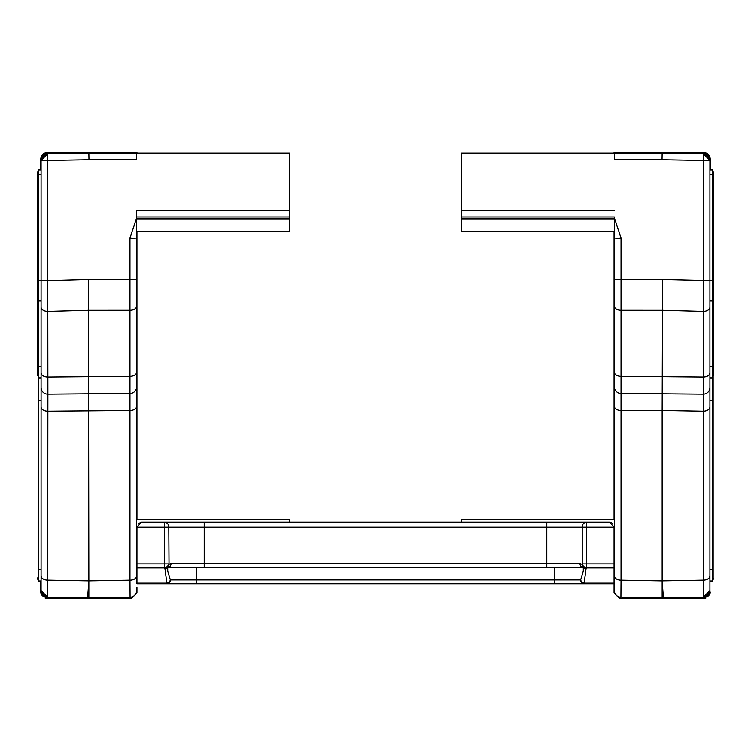 <?xml version="1.0" encoding="UTF-8"?>
<svg xmlns="http://www.w3.org/2000/svg" width="751" height="751" viewBox="0 0 751 751"><rect width="100%" height="100%" fill="white"/><g stroke="black" fill="none" stroke-linecap="round" stroke-linejoin="round"><path stroke-width="1.13" d="M136.945 492.834L136.945 519.608L289.52 519.608L289.52 522.274M37.86 375.5L37.86 336.824M41.08 160.423L47.651 153.711A6.684 6.684 0 0 0 41.08 160.423L41.08 590.577A6.684 6.684 0 0 0 47.651 597.27L87.595 597.965L88.853 580.898L88.43 279.494L47.764 280.602L47.764 160.423L88.965 159.7L88.853 153.016L47.651 153.73L47.764 160.423L41.08 160.423A6.684 6.684 0 0 1 47.651 153.73L88.796 153.016M41.08 581.021L38.217 581.021L38.217 400.752L41.08 400.752L41.08 590.577L47.651 597.289L47.886 394.134L129.97 393.421L129.97 580.194L130.083 597.261L131.031 597.186M41.08 280.602L41.08 387.441A6.684 6.684 0 0 0 47.886 394.134L47.764 280.602L38.217 280.602L38.217 377.894L41.08 377.894L38.217 377.894L38.217 400.752M41.08 307.028A6.684 4.299 0 0 0 47.764 311.327A6.684 4.299 0 0 0 47.886 311.327L88.853 310.21L129.97 310.201L129.97 376.354L47.886 377.068A6.684 4.299 0 0 1 47.764 377.068A6.684 4.299 0 0 1 41.08 372.768M88.965 159.7L136.654 159.71L136.654 153.016L289.52 153.016L289.52 210.346L136.654 210.346L136.654 217.856L129.97 237.917L136.654 239.006L136.654 217.856M136.654 246.319L136.654 237.541M136.654 384.887L136.654 239.006M136.654 369.53L136.654 372.055A6.684 4.299 180 0 1 129.97 376.354L129.97 393.421A6.684 6.684 0 0 0 136.654 386.727L136.654 406.178A6.684 4.299 180 0 1 129.97 410.478L47.886 411.191A6.684 4.299 0 0 1 47.764 411.191A6.684 4.299 0 0 1 41.08 406.892M136.654 293.331L136.654 305.901A6.684 4.299 180 0 1 129.97 310.201L129.97 279.494L88.43 279.494M136.654 217.743L136.654 210.346M87.595 597.965L88.853 597.984L88.853 580.898L129.97 580.194A6.684 4.299 180 0 0 136.654 575.895L136.654 406.178M136.654 153.016L89.031 153.016M41.08 169.979L38.217 169.979L38.217 280.602M88.853 584.034L88.853 597.984L130.083 597.261A6.684 6.684 0 0 0 136.654 590.577M89.106 153.016L88.853 152.406L131.275 152.406M47.651 153.711L87.529 153.016M47.651 597.289L88.853 598.012M136.654 231.364L289.52 231.364L289.52 192.2M289.52 217.039L136.654 217.039M136.654 519.608L289.52 519.608M37.55 375.5L37.55 172.223L37.55 375.5M40.798 591.891L40.798 581.021L40.798 592.06L46.318 597.317A5.764 5.266 180 0 1 40.798 592.06M40.798 169.979L40.798 159.137L40.798 169.979M46.412 153.852L46.412 153.664A5.764 5.473 180 0 0 40.798 159.137A6.731 6.731 0 0 1 47.407 152.406L40.798 159.137L46.909 152.406L88.853 152.406M46.412 153.664L47.407 152.406L46.29 152.519M41.08 575.886A6.684 4.299 0 0 0 47.764 580.176A6.684 4.299 0 0 0 47.886 580.176L88.853 580.898L88.853 598.594L45.22 598.247M46.909 598.594L131.528 598.594L131.528 597.083M131.528 598.594L136.945 592.839L136.945 587.198M136.945 519.608L136.945 231.364M131.528 153.016L131.528 152.406L136.945 152.406L136.945 153.016M713.45 375.5L713.45 172.223L713.45 375.5M614.055 492.834L614.055 231.364M619.472 153.016L619.725 152.406M614.055 153.016L614.055 152.406L662.147 152.406L662.147 153.016L703.349 153.73L703.236 160.423L662.035 159.7L662.147 153.016L614.346 153.016L662.138 153.016M704.588 153.852L703.593 152.406L662.147 152.406M705.78 598.247L703.781 598.594L704.682 597.317A5.764 5.266 0 0 0 710.202 592.06L703.781 598.594L662.147 598.594L704.091 598.594M164.967 568.751L166.853 583.161A3.849 3.004 -35.1 0 0 170.346 579.941L167.717 571.013L167.717 567.568L164.967 568.751L164.394 567.906L164.394 527.052L136.945 527.052L141.714 522.274L609.286 522.274L614.055 527.052L614.055 592.839L619.472 598.594L662.147 598.594M704.588 153.664A5.764 5.473 -0 0 1 710.202 159.137L710.202 169.979L710.202 159.137A6.731 6.731 0 0 0 703.593 152.406L710.202 159.137L703.574 152.406L704.71 152.519M619.472 598.594L619.472 597.083M614.346 519.608L461.48 519.608L614.055 519.608L614.055 260.691M713.14 375.5L713.14 577.566L713.14 375.5M713.14 468.399L713.14 453.707M713.14 447.662L713.14 417.331M713.14 411.163L713.14 381.489M662.147 152.988L703.349 153.711A6.684 6.684 0 0 1 709.92 160.423L703.349 153.711L662.147 152.988M614.346 406.178A6.684 4.299 -0 0 0 621.03 410.478L621.03 580.194A6.684 4.299 -0 0 1 614.346 575.895L614.346 217.856L621.03 237.917L614.346 239.006L614.346 237.541M712.783 280.602L709.92 280.602L709.92 169.979L712.783 169.979L712.783 377.894L709.92 377.894L709.92 590.577A6.684 6.684 0 0 1 703.349 597.27L703.236 160.423L709.92 160.423L709.92 377.894L712.783 377.894L712.783 581.021L709.92 581.021L709.92 590.577L703.349 597.289L662.147 597.984L619.969 597.186M703.236 394.134A6.684 6.684 0 0 1 703.114 394.134L621.03 393.421L621.03 410.478L662.147 410.478L662.57 279.494L709.92 280.602L709.92 387.441A6.684 6.684 0 0 1 703.236 394.134M614.346 293.331L614.346 350.764M614.346 369.53L614.346 372.055A6.684 4.299 -0 0 0 621.03 376.354L621.03 393.421L662.147 393.421M614.346 246.319L614.346 239.006M712.783 400.752L709.92 400.752L709.92 581.021M614.346 590.577A6.684 6.684 0 0 0 620.917 597.261L621.03 580.194L662.147 580.917L662.147 410.478L703.114 411.191A6.684 4.299 180 0 0 703.236 411.191A6.684 4.299 180 0 0 709.92 406.892M614.346 210.346L461.48 210.346L461.48 153.016L614.346 153.016L614.346 159.71L662.035 159.7M709.92 169.979L709.92 160.423A6.684 6.684 0 0 0 703.349 153.73M662.147 584.034L662.147 597.984L662.147 580.898L703.114 580.176A6.684 4.299 180 0 0 703.236 580.176A6.684 4.299 180 0 0 709.92 575.886M614.346 386.727A6.684 6.684 0 0 0 621.03 393.421M663.405 597.965L662.147 580.898M662.204 153.016L663.471 153.016M713.14 263.62L713.14 479.654M713.14 233.627L713.14 225.478M703.349 597.289L662.147 598.012M614.346 231.364L461.48 231.364L461.48 192.2M461.48 217.039L614.346 217.039M461.48 522.274L461.48 519.608L614.055 519.608M614.055 527.052L582.203 527.052L582.203 563.907A4.778 3.774 32.8 0 0 586.606 567.906L586.033 568.751L583.283 567.568L582.203 563.907L586.606 563.907L586.606 567.906L614.055 567.906M583.283 571.013L583.283 567.568L586.033 568.751L584.147 583.161A3.849 3.004 -144.9 0 1 580.654 579.941L583.283 571.013M614.055 563.907L586.606 563.907L586.606 522.274A4.778 4.403 -90 0 0 582.203 527.052L546.784 527.052L546.784 563.607L579.969 563.607L581.978 564.301L579.969 563.607A3.849 3.323 90 0 0 583.283 567.446L586.033 568.751L583.283 567.446L167.717 567.568L169.022 564.301L171.031 563.607A3.849 3.323 90 0 1 167.717 567.446M609.286 522.274L610.225 522.367M611.154 522.658L612.656 523.672M614.055 583.79L196.546 583.79L196.546 579.941L554.454 579.941L554.454 567.446M136.945 567.906L136.945 563.907L168.797 563.907A4.778 3.774 -32.8 0 1 164.394 567.906L136.945 567.906L136.945 583.79L196.546 583.79M204.216 522.274L204.216 527.052L168.797 527.052A4.778 4.403 90 0 0 164.394 522.274L164.394 527.052L168.797 527.052L169.022 564.301L171.031 563.607L546.784 563.607L546.784 567.446M136.945 527.052L136.945 563.907M138.344 523.672L141.714 522.274M129.97 237.917L129.97 279.494L136.654 279.494M38.217 569.737L41.08 569.737M38.217 366.629L41.08 366.629M38.217 300.888L41.08 300.888M38.217 174.748L41.08 174.748M289.52 218.945L136.654 218.945M712.783 300.888L709.92 300.888M709.92 372.768A6.684 4.299 180 0 1 703.236 377.068A6.684 4.299 180 0 1 703.114 377.068L621.03 376.354L621.03 310.201A6.684 4.299 -0 0 1 614.346 305.901M709.92 307.028A6.684 4.299 180 0 1 703.236 311.327A6.684 4.299 180 0 1 703.114 311.327L662.147 310.21L621.03 310.201L621.03 279.494L662.57 279.494M712.783 569.737L709.92 569.737M614.346 279.494L621.03 279.494L621.03 237.917M712.783 174.748L709.92 174.748M712.783 366.629L709.92 366.629M461.48 218.945L614.346 218.945M554.454 583.79L554.454 579.941L580.654 579.941A3.849 3.492 -90 0 0 584.147 583.79L584.147 583.161L614.055 583.161M546.784 522.274L546.784 527.052L204.216 527.052L204.216 567.446M136.945 583.161L166.853 583.161L166.853 583.79A3.849 3.492 -90 0 0 170.346 579.941L196.546 579.941L196.546 567.446M38.217 172.251L37.86 173.434M38.217 215.237L37.86 216.429M37.86 214.777L37.86 216.053M38.217 578.749L37.86 577.566M38.217 170.665L37.55 172.223M41.455 156.217L40.948 157.691M133.781 153.016L131.528 152.406M38.217 580.335L37.55 578.777M712.783 580.335L713.45 578.777M619.472 152.406L617.219 153.016M709.564 594.886L710.061 593.44M710.052 157.691L709.545 156.217M712.783 170.665L713.45 172.223M712.783 578.749L713.14 577.566M712.783 172.251L713.14 173.434"/></g></svg>
